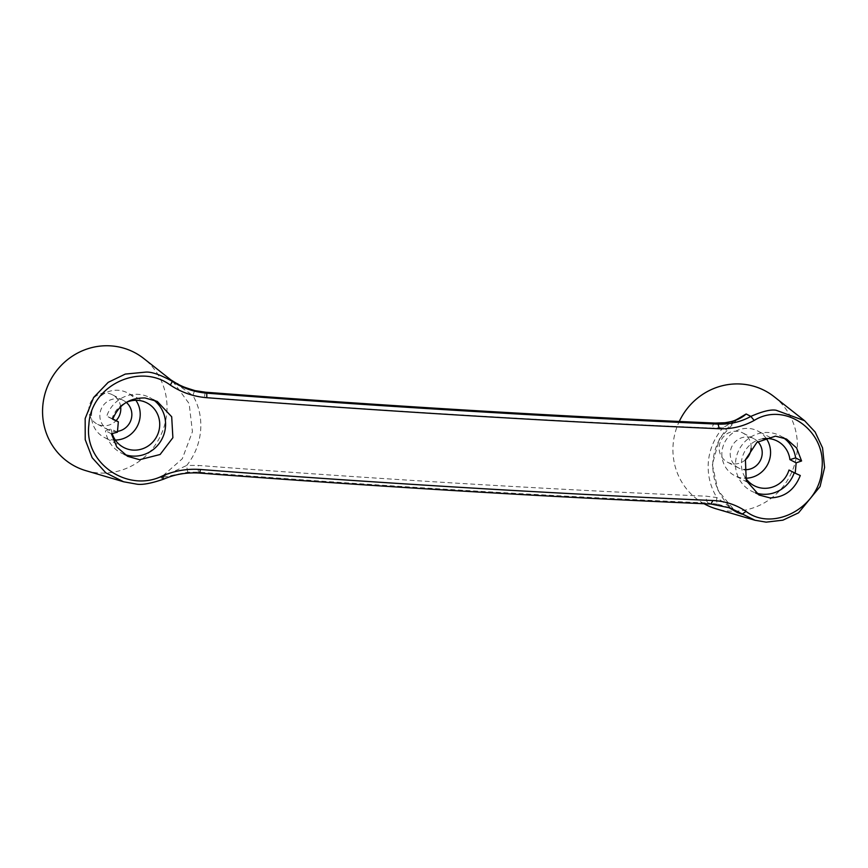 <?xml version="1.0" encoding="UTF-8"?>
<svg xmlns="http://www.w3.org/2000/svg" width="868" height="868" viewBox="0 0 868 868"><rect width="100%" height="100%" fill="white"/><g stroke="black" fill="none" stroke-linecap="round" stroke-linejoin="round"><path stroke-width="0.65" stroke-dasharray="4.34 3.25" d="M735.76 511.415L716.849 497.548L706.14 496.181A1850.142 199.814 -174.9 0 1 198.338 465.432L186.728 465.443C194.714 455.364 199.336 443.863 200.595 430.962C201.647 418.126 199.108 406.332 192.956 395.58L204.425 397.327A1850.142 199.814 5.1 0 0 712.216 428.076L723.087 427.674L740.599 417.389M710.968 504.037L708.353 503.049L718.118 504.254A7.335 2.778 -78.4 0 1 716.849 497.548C710.198 486.579 707.366 474.633 708.353 461.711C709.644 448.886 714.559 437.548 723.087 427.674A7.335 2.55 -96.2 0 1 724.954 422.749M766.249 438.47A25.129 24.152 117.3 0 0 757.753 430.984A25.129 24.152 117.3 0 0 748.433 428.423A25.129 24.152 117.3 0 0 722.892 446.901A25.129 24.152 117.3 0 0 734.675 475.631A25.129 24.152 117.3 0 0 743.995 478.192A25.129 24.152 117.3 0 0 745.699 478.225M762.766 438.763A25.129 24.152 117.3 0 0 745.265 477.595M774.137 396.698A64.189 61.704 -62.7 0 1 792.853 469.534A64.189 61.704 -62.7 0 1 729.478 511.154A64.189 61.704 -62.7 0 1 716.176 508.832M704.046 503.733A64.189 61.704 -62.7 0 1 679.253 421.468M737.182 419.287L719.344 439.089L712.346 464.619L718.031 490.409L734.719 510.677M783.261 437.635A31.183 29.968 117.3 0 0 780.039 435.693A31.183 29.968 117.3 0 0 768.484 432.514A31.183 29.968 117.3 0 0 736.78 455.44A31.183 29.968 117.3 0 0 751.406 491.093A31.183 29.968 117.3 0 0 755.464 492.807M117.408 432.199L111.18 428.976A25.129 24.152 -62.7 0 0 112.167 433.588M112.818 418.951L112.102 418.582A25.129 24.152 -62.7 0 1 126.207 402.437M115.335 440.054A25.129 24.152 -62.7 0 1 113.632 440.011A25.129 24.152 -62.7 0 1 104.312 437.45A25.129 24.152 -62.7 0 1 92.529 408.719A25.129 24.152 -62.7 0 1 118.07 390.253A25.129 24.152 -62.7 0 1 127.39 392.813A25.129 24.152 -62.7 0 1 135.885 400.3M85.813 470.651A64.189 61.704 117.3 0 0 99.115 472.984A64.189 61.704 117.3 0 0 162.49 431.353A64.189 61.704 117.3 0 0 143.773 358.517M120.652 406.712A16.503 15.863 117.3 0 0 112.373 394.756A16.503 15.863 117.3 0 0 106.243 393.074A16.503 15.863 117.3 0 0 89.469 405.204A16.503 15.863 117.3 0 0 97.205 424.083A16.503 15.863 117.3 0 0 103.335 425.765A16.503 15.863 117.3 0 0 116.084 420.644M117.321 431.374A16.503 15.863 -62.7 0 1 114.392 431.483A16.503 15.863 -62.7 0 1 108.272 429.801A16.503 15.863 -62.7 0 1 100.525 410.922A16.503 15.863 -62.7 0 1 117.31 398.792A16.503 15.863 -62.7 0 1 123.43 400.474A16.503 15.863 -62.7 0 1 126.305 402.394M745.406 459.823A16.503 15.863 -62.7 0 1 733.699 463.935A16.503 15.863 -62.7 0 1 727.568 462.253A16.503 15.863 -62.7 0 1 719.832 443.385A16.503 15.863 -62.7 0 1 736.606 431.244A16.503 15.863 -62.7 0 1 742.737 432.926A16.503 15.863 -62.7 0 1 751.113 448.279M757.84 441.671A16.503 15.863 117.3 0 0 753.793 438.644A16.503 15.863 117.3 0 0 747.673 436.962A16.503 15.863 117.3 0 0 730.889 449.092A16.503 15.863 117.3 0 0 738.635 467.971A16.503 15.863 117.3 0 0 744.136 469.599M111.408 433.783L105.462 430.712L111.18 428.976M124.352 454.376A31.183 29.968 -62.7 0 1 121.043 452.912A31.183 29.968 -62.7 0 1 105.462 430.712M112.71 419.255L106.753 416.184A31.183 29.968 -62.7 0 1 138.12 394.343A31.183 29.968 -62.7 0 1 149.676 397.522A31.183 29.968 -62.7 0 1 153.235 399.703M112.102 418.582L106.753 416.184M195.148 390.654A7.335 1.107 -77.4 0 0 192.956 395.58L169.553 379.066L172.895 381.486L189.126 403.587L192.436 431.711L182.28 458.792L160.764 477.639L163.672 479.147M187.976 472.149A7.335 0.879 -94.1 0 1 186.728 465.443L160.764 477.639L187.976 472.149L198.577 472.17A1857.346 200.595 5.1 0 0 708.353 503.049A7.335 2.843 -87.5 0 1 706.14 496.181M794.231 472.734A31.183 29.968 117.3 0 0 794.339 472.431L788.99 470.033M800.285 475.501L794.339 472.431M718.118 504.254L730.064 507.921M199.618 473.071L198.577 472.17A7.335 0.846 -85.6 0 1 198.338 465.432M715.156 423.074A7.335 2.843 -87.5 0 0 712.216 428.076M205.618 392.217A7.335 0.846 -85.6 0 0 204.425 397.327M754.194 485.711L734.675 475.631M759.001 495.01L751.406 491.093M786.571 439.067L780.039 435.693M123.831 447.541L104.312 437.45M108.272 429.801L97.205 424.083M738.635 467.971L727.568 462.253M127.574 456.297L121.043 452.912M157.271 401.439L149.676 397.522M753.793 438.644L742.737 432.926M123.43 400.474L112.373 394.756M169.954 379.327L171.3 380.227M146.898 402.893L127.39 392.813M777.261 441.074L757.753 430.984M740.664 417.345C731.106 424.268 725.312 429.693 723.272 433.631C716.838 442.344 713.312 452.716 712.671 464.727C713.138 484.713 720.841 500.283 735.771 511.415M728.447 507.335L727.08 506.793"/><path stroke-width="1.3" d="M796.151 462.85L801.587 460.973L796.596 447.964L786.571 439.067L775.504 436.148L756.918 442.365L745.417 459.78L746.241 480.546L759.001 495.01L769.992 497.896C784.412 497.559 794.502 490.094 800.285 475.501L795.218 473.244L796.151 462.85L789.913 459.628A25.129 24.152 117.3 0 0 777.261 441.074A25.129 24.152 117.3 0 0 767.952 438.514A25.129 24.152 117.3 0 0 762.766 438.763M745.265 477.595A25.129 24.152 117.3 0 0 754.194 485.711A25.129 24.152 117.3 0 0 763.504 488.272A25.129 24.152 117.3 0 0 788.99 470.033L795.218 473.244M170.312 385.088C139.325 362.108 90.532 385.967 88.894 424.636C83.708 463.089 127.726 493.132 162.186 476.055C174.511 470.716 187.249 468.525 200.41 469.49A1868.934 201.843 5.1 0 0 712.878 500.521C725.116 501.096 736.173 504.731 746.068 511.415C772.9 532.203 819.935 507.682 821.887 469.024C826.868 430.561 784.683 401.19 754.183 420.448C743.268 426.438 731.637 429.204 719.29 428.738A1868.934 201.843 -174.9 0 1 206.823 397.707C193.553 396.622 181.379 392.412 170.312 385.088L172.396 381.367C182.464 388.083 193.911 392.01 206.747 393.161A1864.855 201.398 5.1 0 0 718.096 424.126C730.042 424.474 740.957 421.902 750.842 416.401C762.495 411.302 770.936 409.262 776.176 410.271L804.582 420.709L815.128 432.014L822.56 447.899L824.6 467.461L820.054 486.568L798.549 512.825L782.903 520.171L766.184 522.145L755.051 520.268L730.064 507.921L710.968 504.037A1864.855 201.398 -174.9 0 1 199.618 473.071C186.804 472.246 174.815 474.264 163.672 479.147C150.544 483.639 141.256 485.245 135.82 483.975L123.625 481.783L105.842 472.854L92.16 457.707L85.227 439.685L85.172 418.517L93.635 397.49L108.196 382.343L125.296 374.075L145.813 372.101C151.716 371.732 160.58 374.813 172.396 381.367L170.019 379.381M755.051 520.268L716.176 508.832A64.189 61.704 -62.7 0 1 704.046 503.733M679.253 421.468A64.189 61.704 -62.7 0 1 740.827 384.025A64.189 61.704 -62.7 0 1 774.137 396.698L804.582 420.709M734.719 510.677L737.355 512.554L742.118 514.181L746.068 511.415M754.183 420.448L750.842 416.401L746.154 413.982L737.182 419.287M755.464 492.807A31.183 29.968 117.3 0 0 762.972 494.261A31.183 29.968 117.3 0 0 794.231 472.734M801.587 460.973L795.63 457.903A31.183 29.968 117.3 0 0 783.261 437.635M118.341 421.805L112.71 419.255C118.688 404.748 129.495 397.652 145.14 397.978L157.271 401.439L171.69 416.759L172.884 437.711L160.124 454.496L139.629 459.725L127.574 456.297L116.768 446.977L111.408 433.783L117.408 432.199L118.341 421.805L112.818 418.951M126.207 402.437A25.129 24.152 -62.7 0 1 137.589 400.332A25.129 24.152 -62.7 0 1 146.898 402.893A25.129 24.152 -62.7 0 1 158.692 431.624A25.129 24.152 -62.7 0 1 133.14 450.101A25.129 24.152 -62.7 0 1 123.831 447.541A25.129 24.152 -62.7 0 1 112.167 433.588M171.3 380.227L143.773 358.517A64.189 61.704 117.3 0 0 110.464 345.855A64.189 61.704 117.3 0 0 43.801 398.748A64.189 61.704 117.3 0 0 85.813 470.651L123.625 481.783M744.136 469.599A16.503 15.863 117.3 0 0 744.755 469.653A16.503 15.863 117.3 0 0 760.607 459.975A16.503 15.863 117.3 0 0 757.84 441.671M153.235 399.703A31.183 29.968 -62.7 0 1 163.629 435.226A31.183 29.968 -62.7 0 1 132.609 456.091A31.183 29.968 -62.7 0 1 124.352 454.376M751.113 448.279A16.503 15.863 -62.7 0 1 745.406 459.823M116.084 420.644A16.503 15.863 117.3 0 0 120.652 406.712M126.305 402.394A16.503 15.863 -62.7 0 1 131.09 419.613A16.503 15.863 -62.7 0 1 117.321 431.374M135.885 400.3A25.129 24.152 -62.7 0 1 137.307 426.221A25.129 24.152 -62.7 0 1 115.335 440.054M725.388 422.803A7.335 2.55 -96.2 0 0 724.954 422.749C735.467 420.991 734.827 420.318 740.61 417.389L746.154 413.982C741.174 418.56 734.252 421.501 725.388 422.803L715.482 423.139A1857.346 200.595 -174.9 0 1 205.705 392.271L195.246 390.698C185.589 388.278 177.029 384.394 169.553 379.066M789.913 459.628L795.63 457.903M745.699 478.225A25.129 24.152 117.3 0 0 767.67 464.391A25.129 24.152 117.3 0 0 766.249 438.47M737.355 512.554L728.447 507.335L737.355 512.554M724.954 422.749L715.156 423.074C551.473 415.967 381.627 405.681 205.618 392.217L195.148 390.654A7.335 1.107 -77.4 0 1 195.246 390.698M163.672 479.147L162.186 476.055M205.618 392.217A7.335 0.846 -85.6 0 1 205.705 392.271L206.747 393.161L206.823 397.707M715.156 423.074A7.335 2.843 -87.5 0 1 715.482 423.139L718.096 424.126L719.29 428.738M200.41 469.49L199.618 473.071M712.878 500.521L710.968 504.037M169.954 379.327L176.237 383.222C180.663 384.915 175.911 384.839 195.148 390.654"/></g></svg>
